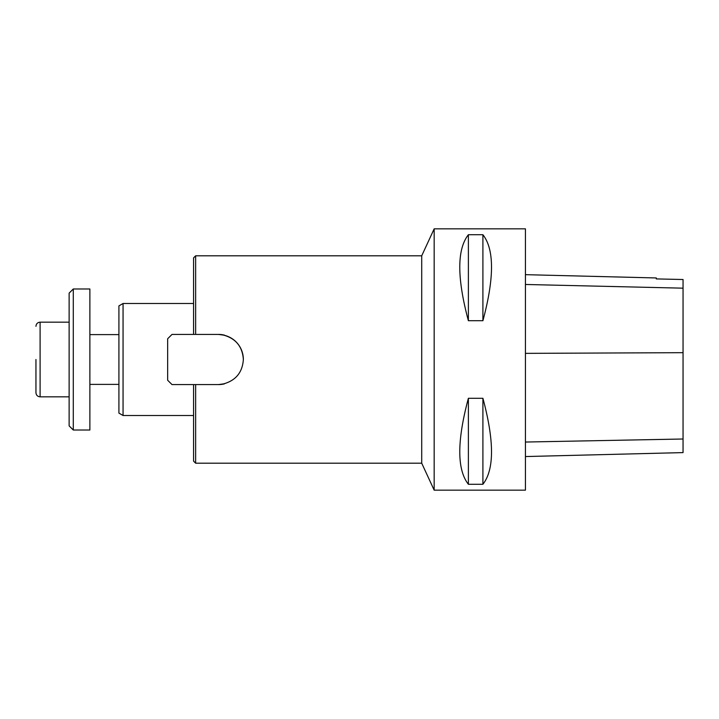 <?xml version="1.0" encoding="UTF-8"?>
<svg xmlns="http://www.w3.org/2000/svg" width="719" height="719" viewBox="0 0 719 719"><rect width="100%" height="100%" fill="white"/><g stroke="black" fill="none" stroke-linecap="round" stroke-linejoin="round"><path stroke-width="1.08" d="M193.573 334.416L193.573 257.869L195.649 255.802L421.72 255.802L421.72 463.198L434.168 490.16L525.427 490.16L525.427 228.84L434.168 228.84L434.168 490.16M224.436 335.135A25.084 25.084 0 0 0 218.477 334.416L223.663 335.135C235.904 338.595 242.465 346.702 243.355 359.473L243.355 359.527C242.483 372.28 235.922 380.396 223.663 383.865L218.477 384.584A25.084 25.084 0 0 0 224.436 383.865M195.649 384.584L195.649 463.198L421.72 463.198M195.649 255.802L195.649 334.416M193.573 384.584L193.573 461.131L195.649 463.198M123.057 415.501L123.057 303.499L118.914 305.89L118.914 413.11L123.057 415.501L193.573 415.501M468.384 234.727L482.907 234.727C494.375 249.34 494.375 278.001 482.907 320.719L468.384 320.719C456.916 278.001 456.916 249.34 468.384 234.727L468.384 320.719M468.384 398.281L482.907 398.281C494.375 440.999 494.375 469.66 482.907 484.273L468.384 484.273C456.916 469.66 456.916 440.999 468.384 398.281L468.384 484.273M223.663 335.135A24.886 24.886 0 0 1 243.355 359.473M73.284 288.984L73.284 430.016L89.875 430.016L89.875 288.984L73.284 288.984L69.132 293.127L69.132 425.873L73.284 430.016M35.95 326.318C36.193 323.793 37.577 322.409 40.102 322.166L40.102 396.834C37.577 396.591 36.193 395.207 35.95 392.682L35.95 359.5M218.477 384.584L172.003 384.584L167.653 380.234L167.653 338.766L172.003 334.416L218.477 334.416M525.427 456.556L683.05 452.602L683.05 279.511L656.294 278.918L656.294 277.956L525.427 274.667M683.05 279.511L656.294 278.918M482.907 398.281L482.907 484.273M482.907 234.727L482.907 320.719M683.05 439.003L525.427 442.041M683.05 352.678L525.427 353.362M683.05 288.175L525.427 284.472M89.875 384.386L118.914 384.386M89.875 334.614L118.914 334.614M421.72 255.802L434.168 228.84M123.057 303.499L193.573 303.499M40.102 396.834L69.132 396.834M40.102 322.166L69.132 322.166"/></g></svg>
